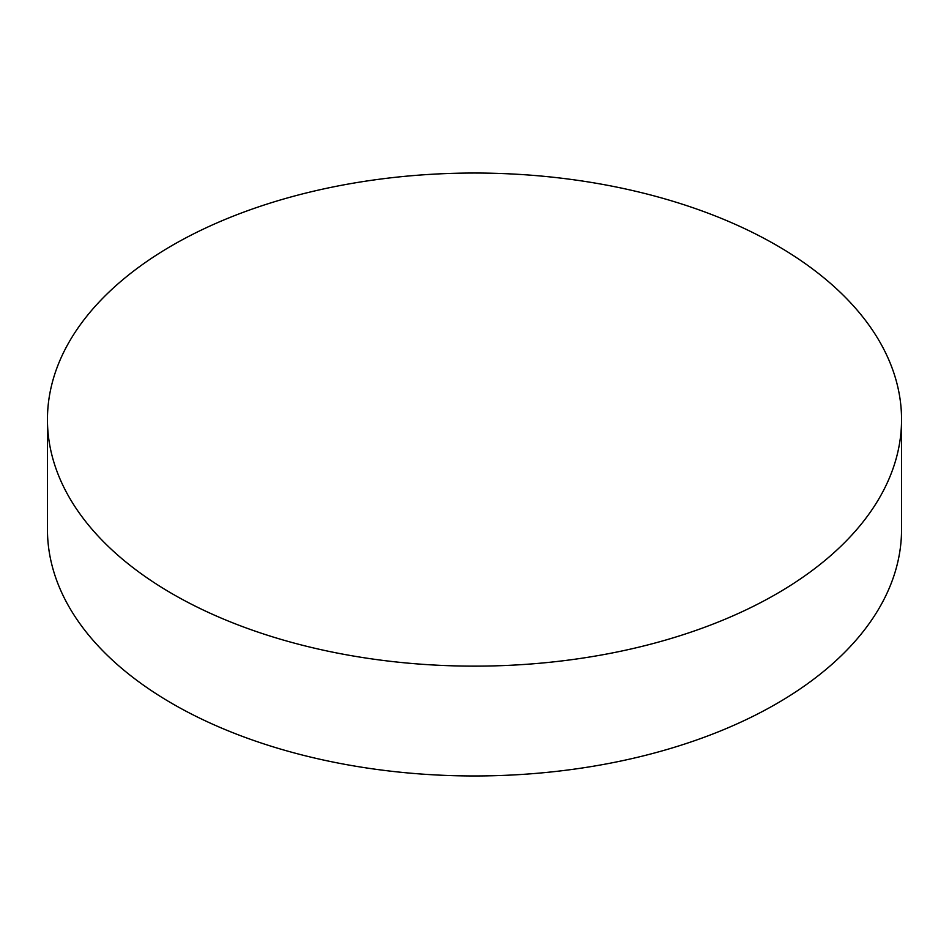 <?xml version="1.0" encoding="UTF-8"?>
<svg xmlns="http://www.w3.org/2000/svg" width="949" height="949" viewBox="0 0 949 949"><rect width="100%" height="100%" fill="white"/><g stroke="black" fill="none" stroke-linecap="round" stroke-linejoin="round"><path stroke-width="1.42" d="M172.528 593.932A427.05 246.55 0 0 0 637.93 647.372A427.05 246.55 0 0 0 901.55 419.588A427.05 246.55 0 0 0 776.472 245.245A427.05 246.55 0 0 0 311.07 191.805A427.05 246.55 0 0 0 47.45 419.588A427.05 246.55 0 0 0 172.528 593.932M47.45 419.588L47.45 529.412A427.05 246.55 0 0 0 172.528 703.755A427.05 246.55 0 0 0 637.93 757.195A427.05 246.55 0 0 0 901.55 529.412L901.55 419.588"/></g></svg>
